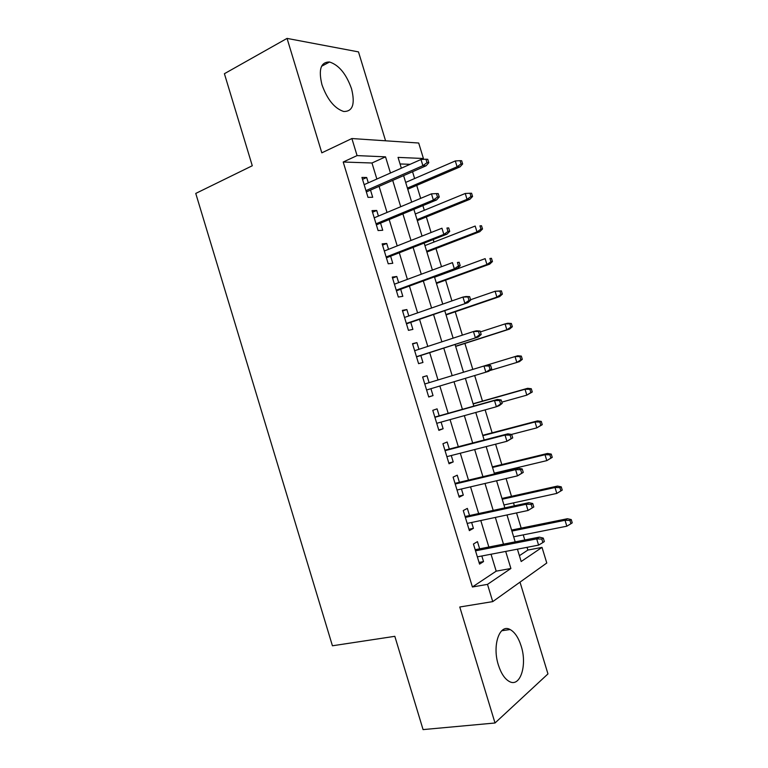<?xml version="1.0" encoding="UTF-8"?>
<svg xmlns="http://www.w3.org/2000/svg" width="768" height="768" viewBox="0 0 768 768"><rect width="100%" height="100%" fill="white"/><g stroke="black" fill="none" stroke-linecap="round" stroke-linejoin="round"><path stroke-width="1.15" d="M521.155 646.061C518.467 637.622 514.781 632.112 510.106 629.53C499.68 623.347 491.962 645.293 498.374 665.002C501.043 673.334 504.653 678.816 509.203 681.427C520.224 687.946 527.472 665.098 521.155 646.061M351.542 88.781C346.282 73.997 338.957 65.069 329.568 62.006C320.813 61.901 318.278 69.475 321.965 84.758C327.264 99.494 334.483 108.403 343.642 111.475C352.685 111.686 355.315 104.122 351.542 88.781M519.408 555.696L527.866 550.061L542.016 547.382L546.778 563.011L492.739 601.613L487.498 584.371L510.893 568.493L505.69 551.424M385.574 140.803L358.493 51.898L287.05 38.4L224.4 73.709L252.278 165.754L195.754 193.43L332.429 645.782L394.819 636.317L423.072 729.6L495.014 722.995L547.958 673.92L520.003 582.134M376.858 179.04L371.971 162.998L343.21 162.019L357.072 155.597L351.878 138.538L418.694 143.021L423.418 158.496L398.054 157.392L401.347 168.192M421.181 159.485L423.418 158.496M527.866 550.061L527.04 547.334M524.794 539.981L523.238 534.883M521.184 528.115L516.547 512.928M514.378 505.814L513.485 502.886M511.488 496.33L506.074 478.541M503.971 471.667L503.741 470.909M501.811 464.563L495.6 444.192M492.134 432.816L485.136 409.872M482.467 401.098L474.682 375.571M472.8 369.398L464.89 343.43M462.365 335.146L455.242 311.779M451.93 300.902L445.603 280.147M441.504 266.698L435.965 248.544M433.987 242.064L433.219 239.549M431.078 232.522L426.336 216.96M424.31 210.288L422.88 205.622M420.672 198.365L416.717 185.405M414.624 178.541L412.55 171.715M479.654 548.832L477.456 541.632L473.443 544.022L479.558 564.106L483.533 561.581L481.824 555.994M469.526 515.549L467.347 508.397L463.267 510.557L469.373 530.63L473.414 528.336L471.629 522.48M459.408 482.294L457.248 475.19L453.101 477.13L459.197 497.184L463.306 495.11L461.443 488.986M449.299 449.059L447.149 442.013L442.944 443.722L449.04 463.766L453.206 461.914L451.267 455.53M439.2 415.853L437.069 408.854L432.787 410.342L438.874 430.368L443.117 428.746L441.091 422.093M429.101 382.675L426.989 375.725L422.64 376.992L428.726 396.998L433.037 395.597L430.934 388.694M418.944 349.306L416.918 342.624L412.502 343.67L418.589 363.658L422.957 362.477L420.835 355.498M408.806 315.955L406.848 309.542L402.374 310.368L408.451 330.346L412.886 329.386L410.755 322.358M398.669 282.634L396.797 276.49L392.256 277.094L398.323 297.053L402.826 296.323L400.685 289.258M388.531 249.341L386.746 243.466L382.147 243.85L388.214 263.789L392.774 263.28L390.614 256.186M378.413 216.067L376.714 210.47L372.038 210.624L378.096 230.554L382.733 230.266L380.563 223.133M410.141 164.304L400.061 163.958M343.21 162.019L472.406 586.992L496.195 571.152L491.04 554.227M488.851 547.027L480.787 520.531M478.666 513.562L470.544 486.864M468.49 480.125L460.301 453.216M458.323 446.717L450.067 419.606M448.166 413.328L439.853 386.016M438.01 379.978L429.686 352.637M427.795 346.416L419.549 319.334M417.59 312.883L409.421 286.051M407.395 279.389L399.302 252.787M397.21 245.904L389.184 219.562M387.024 212.458L379.085 186.355M368.304 182.822L366.682 177.494L361.939 177.437L367.997 197.347L372.701 197.28L370.512 190.099M492.739 601.613L459.773 606.998L495.014 722.995M472.406 586.992L487.498 584.371M287.05 38.4L321.811 152.842L351.878 138.538M517.421 549.178L521.184 561.514L542.016 547.382M403.613 175.622L411.686 202.128M413.885 209.338L422.035 236.093M424.166 243.082L432.394 270.086M434.458 276.854L442.752 304.109M444.749 310.646L453.13 338.15M455.059 344.467L463.507 372.23L517.68 355.766L521.318 356.093L519.859 356.534L520.858 359.808L522.307 359.357L521.318 356.093M465.379 378.365L473.827 406.099M475.776 412.474L484.157 439.997M486.173 446.602L494.496 473.923M496.579 480.768L504.845 507.878M506.995 514.954L515.194 541.862M390.461 173.011L385.536 156.845L357.072 155.597M503.482 544.157L495.341 517.43M493.2 510.403L485.002 483.475M482.928 476.678L474.672 449.549M472.675 442.982L464.342 415.642M462.413 409.315L454.032 381.763M452.17 375.667L443.779 348.106M441.869 341.827L433.546 314.506M431.568 308.006L423.322 280.944M421.277 274.224L413.107 247.402M410.995 240.461L402.902 213.888M400.723 206.726L392.707 180.394M371.971 162.998L385.536 156.845M496.195 571.152L510.893 568.493M362.525 179.347L366.682 177.494M372.528 212.237L376.714 210.47M382.541 245.155L386.746 243.466M392.554 278.093L396.797 276.49M402.586 311.05L406.848 309.542M412.618 344.045L416.918 342.624M422.659 377.059L426.989 375.725M428.688 396.883L433.037 395.597M438.749 429.936L443.117 428.746M448.81 463.018L453.206 461.914M458.88 496.128L463.306 495.11M468.96 529.267L473.414 528.336M479.05 562.426L483.533 561.581M366.346 191.923L426.115 165.782L422.88 165.677L365.952 190.627M427.008 162.653L428.794 162.72L427.747 159.293L425.952 159.216L427.008 162.653L422.88 165.677L420.998 159.494L364.138 184.666M426.115 165.782L428.794 162.72M425.952 159.216L420.998 159.494M462.643 163.987L461.654 160.742L460.042 160.675L461.04 163.93L462.643 163.987L459.994 166.886L457.094 166.79L455.309 160.944L405.677 182.41M461.04 163.93L457.094 166.79L407.405 188.093M459.994 166.886L407.76 189.235M455.309 160.944L460.042 160.675M376.368 224.861L436.541 199.968L433.354 200.035L376.042 223.795M437.491 197.05L439.258 197.021L438.211 193.594L436.445 193.603L437.491 197.05L433.354 200.035L431.472 193.843L374.227 217.824M436.541 199.968L439.258 197.021M436.445 193.603L431.472 193.843M386.4 257.827L446.976 234.173L443.846 234.413L386.141 256.982M447.994 231.475L449.731 231.35L448.675 227.914L446.938 228.029L447.994 231.475L443.846 234.413L441.955 228.221L384.317 251.002M446.938 228.029L448.675 227.914M446.976 234.173L449.731 231.35M396.432 290.822L457.421 268.416L454.339 268.819L396.24 290.189M458.496 265.92L460.205 265.699L459.158 262.262L457.45 262.474L458.496 265.92L454.339 268.819L452.448 262.627L394.416 284.208M457.45 262.474L459.158 262.262M457.421 268.416L460.205 265.699M406.474 323.837L467.866 302.678L406.349 323.434M469.018 300.403L470.698 300.086L469.642 296.65L467.962 296.947L469.018 300.403L464.842 303.264L462.95 297.062L404.534 317.443M467.962 296.947L462.95 297.062L465.984 296.515L469.642 296.65M467.866 302.678L470.698 300.086M472.57 196.493L471.581 193.238L469.997 193.258L470.986 196.512L472.57 196.493L469.891 199.286L467.03 199.344L465.245 193.478L415.296 213.984M470.986 196.512L467.03 199.344L417.034 219.667M469.891 199.286L417.322 220.618M465.245 193.478L469.997 193.258M482.506 229.008L481.507 225.754L479.952 225.859L480.95 229.123L482.506 229.008L479.789 231.696L476.976 231.917L475.19 226.051L424.925 245.587M479.952 225.859L481.507 225.754M480.95 229.123L476.976 231.917L426.662 251.27M479.789 231.696L426.893 252.029M492.442 261.562L491.453 258.298L489.917 258.49L490.915 261.754L492.442 261.562L489.696 264.144L486.931 264.509L485.136 258.643L434.563 277.21M489.917 258.49L491.453 258.298M490.915 261.754L486.931 264.509L436.301 282.902M489.696 264.144L436.464 283.459M502.387 294.134L501.398 290.87L499.891 291.149L500.89 294.413L502.387 294.134L499.613 296.611L496.886 297.13L495.101 291.254L470.582 299.731M499.891 291.149L495.101 291.254L501.398 290.87M500.89 294.413L496.886 297.13L445.939 314.554M499.613 296.611L446.054 314.918M416.525 356.88L478.33 336.979L416.467 356.698M479.539 334.906L481.19 334.493L480.144 331.056L478.483 331.459L479.539 334.906L475.344 337.728L473.453 331.526L414.643 350.707M478.483 331.459L473.453 331.526L476.438 330.797L480.144 331.056M478.33 336.979L481.19 334.493M512.352 326.726L511.354 323.472L509.866 323.827L510.864 327.101L512.352 326.726L509.53 329.107L506.861 329.779L505.066 323.904L480.403 331.91M509.866 323.827L505.066 323.904L507.744 323.251L511.354 323.472M510.864 327.101L506.861 329.779L455.587 346.234M509.53 329.107L455.645 346.397M491.693 368.938L490.646 365.491L489.024 365.99L490.07 369.446L491.693 368.938L488.794 371.299L426.595 389.99M486.912 365.117L424.771 383.99L486.912 365.117L490.646 365.491M490.07 369.446L485.866 372.221L483.974 366.01L489.024 365.99M522.307 359.357L519.466 361.622L516.835 362.448L515.04 356.573L463.507 372.221M519.859 356.534L515.04 356.573L517.68 355.766M520.858 359.808L516.835 362.448L489.629 370.618M502.205 403.402L501.158 399.955L499.565 400.55L500.611 404.006L502.205 403.402L499.267 405.648L496.397 406.742L436.733 423.312M500.611 404.006L496.397 406.742L494.496 400.531L497.386 399.466L434.842 417.082M499.565 400.55L494.496 400.531L434.909 417.312M501.158 399.955L497.386 399.466M532.282 391.997L531.283 388.733L529.853 389.27L530.851 392.544L532.282 391.997L526.819 395.146L525.024 389.261L527.616 388.31L473.117 403.747M529.853 389.27L525.024 389.261L473.174 403.939M530.851 392.544L526.819 395.146L501.821 402.134M527.616 388.31L531.283 388.733M512.726 437.894L511.68 434.448L510.115 435.139L511.162 438.595L512.726 437.894L506.928 441.293L446.87 456.653M511.162 438.595L506.928 441.293L505.027 435.072L507.869 433.834L444.912 450.202M510.115 435.139L505.027 435.072L445.046 450.653M511.68 434.448L507.869 433.834M542.266 424.675L541.267 421.402L539.856 422.026L540.864 425.299L542.266 424.675L536.813 427.872L535.018 421.978L537.562 420.874L482.726 435.293M539.856 422.026L535.018 421.978L482.842 435.686M540.864 425.299L536.813 427.872L511.526 434.419M537.562 420.874L541.267 421.402M523.258 472.426L522.202 468.97L520.666 469.757L521.722 473.222L523.258 472.426L517.478 475.872L457.027 490.022M521.722 473.222L517.478 475.872L515.578 469.651L518.362 468.24L454.992 483.341M520.666 469.757L515.578 469.651L455.194 484.013M522.202 468.97L518.362 468.24M552.25 457.373L551.251 454.099L549.869 454.81L550.877 458.093L552.25 457.373L546.816 460.627L545.011 454.723L547.507 453.456L492.346 466.858M549.869 454.81L545.011 454.723L492.528 467.453M550.877 458.093L546.816 460.627L494.266 473.174M547.507 453.456L551.251 454.099M533.798 506.976L532.742 503.52L531.235 504.403L532.291 507.869L533.798 506.976L528.029 510.48L467.184 523.421M532.291 507.869L528.029 510.48L526.128 504.25L528.854 502.666L465.082 516.509M531.235 504.403L526.128 504.25L465.35 517.411M532.742 503.52L528.854 502.666M562.243 490.099L561.245 486.826L559.891 487.622L560.89 490.896L562.243 490.099L556.819 493.402L555.014 487.498L557.472 486.077L501.965 498.451M559.891 487.622L555.014 487.498L502.214 499.248M560.89 490.896L556.819 493.402L503.952 504.97M557.472 486.077L561.245 486.826M541.814 539.078L542.87 542.544L544.349 541.555L543.293 538.099L541.814 539.078L536.688 538.886L538.589 545.117L477.35 556.848M475.517 550.829L536.688 538.886L539.366 537.13L475.181 549.706M543.293 538.099L539.366 537.13M538.589 545.117L542.87 542.544M570.922 523.738L572.246 522.845L571.248 519.571L569.923 520.454L570.922 523.738L566.832 526.195L565.027 520.291L567.437 518.717L511.603 530.064M569.923 520.454L565.027 520.291L511.901 531.062M566.832 526.195L513.648 536.794M567.437 518.717L571.248 519.571M510.106 629.53L501.686 630.758M329.568 62.006L321.552 66.278"/></g></svg>
